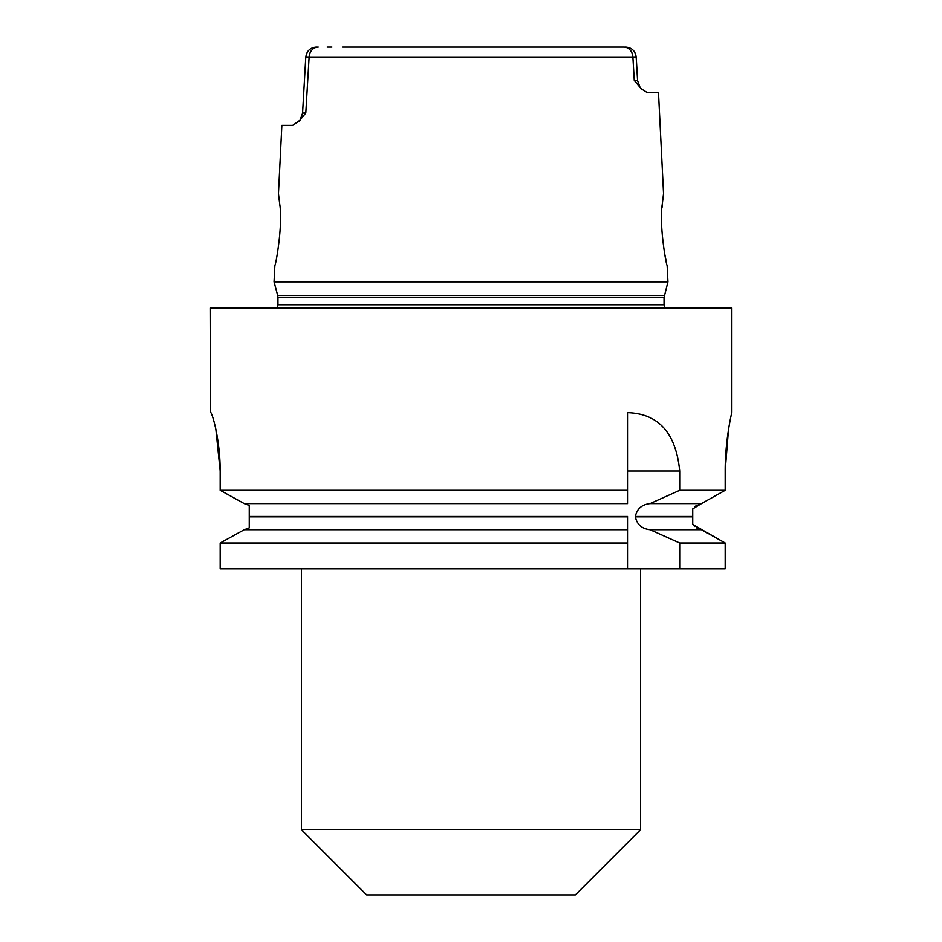 <?xml version="1.0" encoding="UTF-8"?>
<svg xmlns="http://www.w3.org/2000/svg" width="942" height="942" viewBox="0 0 942 942"><rect width="100%" height="100%" fill="white"/><g stroke="black" fill="none" stroke-linecap="round" stroke-linejoin="round"><path stroke-width="1.41" d="M731.863 412.302L731.863 307.963L210.137 307.963L210.466 412.302C211.926 411.795 220.251 439.231 220.192 471L220.192 490.299L627.513 490.299L627.513 503.605L244.272 503.605L220.192 490.299L244.272 503.605L249.265 505.43L249.265 527.873L244.272 529.698L220.192 543.004L244.272 529.698L627.513 529.698L627.513 543.004L220.192 543.004L220.192 568.827L679.688 568.827L679.688 543.004L650.027 529.698L701.449 529.698L725.175 543.004L679.688 543.004M627.513 543.004L627.513 568.827M249.265 516.463L627.513 516.463L627.513 529.698L627.513 516.84L249.265 516.84M728.484 429.835L725.175 471C725.116 439.349 731.969 411.784 731.863 412.302C731.993 411.619 725.093 439.467 725.175 471L725.175 490.299L701.449 503.605L725.175 490.299L679.688 490.299L679.688 471C675.979 433.073 658.588 413.632 627.513 412.667L627.513 490.299M725.175 543.004L725.175 568.827L725.175 543.004L692.735 524.4L692.735 508.904L701.449 503.605L650.027 503.605L679.688 490.299M650.027 529.698C641.867 528.792 636.969 524.506 635.344 516.84L635.344 516.463C636.992 508.786 641.879 504.5 650.027 503.605M679.688 568.827L725.175 568.827M599.536 47.1L614.761 47.1M610.11 47.1L623.781 47.1A10.433 9.09 90 0 1 632.871 57.015L309.129 57.015L305.809 112.969L299.061 121.247L292.679 125.357L300.074 120.117L302.629 113.052L305.809 112.969M623.781 47.1L342.464 47.1M220.192 471L215.883 429.364M292.668 125.357L281.87 125.357L278.467 193.593L279.703 203.978C283.212 224.808 275.394 267.293 274.887 265.232L274.051 281.87L667.949 281.87L667.113 265.232C666.618 267.269 658.788 224.926 662.297 203.978L663.533 193.593L658.493 92.752L647.543 92.752L641.161 88.736L634.26 80.364L632.871 57.015L635.968 56.944M640.124 87.594L641.149 88.725M662.815 199.056L661.99 207.77M664.605 253.422L666.053 260.64M664.722 307.963L664.039 304.749L277.961 304.749L277.961 297.507L664.039 297.507L667.949 281.87M640.56 829.69L575.35 894.9L366.65 894.9L301.44 829.69L640.56 829.69L640.56 568.827M301.44 568.827L301.44 829.69M701.401 503.617L698.505 504.429M696.55 505.418L694.643 506.82M692.735 524.4L694.643 526.484M696.55 527.885L701.449 529.698M634.26 80.364L637.557 80.435L636.144 56.932C635.249 50.939 631.788 47.653 625.759 47.1M302.582 113.04L305.797 56.932L309.129 57.015A10.433 9.09 90 0 1 318.219 47.1M327.192 47.1L331.89 47.1M692.735 516.463L635.344 516.463M635.344 516.84L692.735 516.84M664.298 295.482L277.702 295.482L274.051 281.87M679.688 471L627.513 471M664.039 304.749L664.039 297.507M277.961 304.749L277.278 307.963M277.702 295.482L277.961 297.507M637.557 80.435L636.203 56.932M305.502 62.031L305.797 56.932M316.241 47.1C310.212 47.653 306.751 50.939 305.856 56.932C306.762 50.939 310.224 47.653 316.253 47.1M637.498 80.435L640.113 87.582M300.262 119.905L302.653 113.052"/></g></svg>
